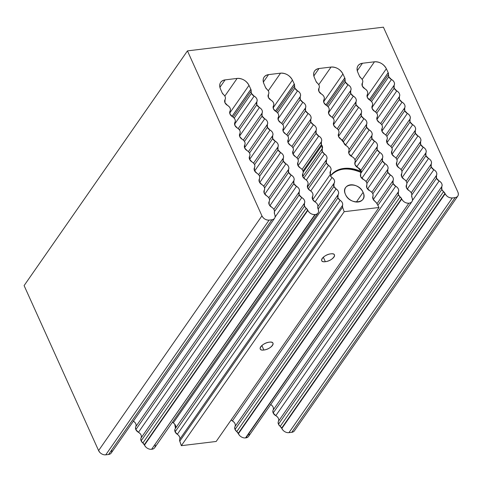 <?xml version="1.0" encoding="UTF-8"?>
<svg xmlns="http://www.w3.org/2000/svg" width="482" height="482" viewBox="0 0 482 482"><rect width="100%" height="100%" fill="white"/><g stroke="black" fill="none" stroke-linecap="round" stroke-linejoin="round"><path stroke-width="0.72" d="M325.344 261.69A6.989 3.025 155.7 0 0 332.08 258.918A6.989 3.025 155.7 0 0 334.442 254.894A6.989 3.025 155.7 0 0 330.803 253.851A6.989 3.025 155.7 0 0 324.067 256.623A6.989 3.025 155.7 0 0 321.705 260.642A6.989 3.025 155.7 0 0 325.344 261.69L323.332 257.225L325.344 261.69C317.578 262.847 323.374 254.526 330.803 253.851C338.569 252.689 332.773 261.009 325.344 261.69M263.877 350.01A6.989 3.025 155.7 0 0 270.613 347.239A6.989 3.025 155.7 0 0 272.975 343.214A6.989 3.025 155.7 0 0 269.336 342.172A6.989 3.025 155.7 0 0 262.6 344.943A6.989 3.025 155.7 0 0 260.238 348.968A6.989 3.025 155.7 0 0 263.877 350.01L261.865 345.546L263.877 350.01C256.111 351.173 261.907 342.847 269.336 342.172C277.096 341.009 271.306 349.329 263.877 350.01M345.504 194.487A10.435 7.616 34.8 0 0 354.029 201.621A10.435 7.616 34.8 0 0 362.862 199.379A10.435 7.616 34.8 0 0 363.091 192.354L356.355 202.036L363.091 192.354A10.435 7.616 34.8 0 0 354.565 185.221A10.435 7.616 34.8 0 0 345.733 187.462A10.435 7.616 34.8 0 0 345.504 194.487C339.967 183.491 358.638 181.232 363.091 192.354C368.628 203.35 349.956 205.609 345.504 194.487M344.793 77.97A3.934 2.874 34.8 0 0 344.763 77.915L325.886 105.04L344.763 77.915L342.925 73.999L344.793 77.97L325.928 105.07L344.793 77.97A3.934 2.874 34.8 0 1 345.046 79.819A4.657 3.404 34.8 0 0 345.347 82.012A4.657 3.404 34.8 0 0 348.04 84.76L328.483 112.86L348.04 84.76L345.347 82.012L328.109 106.781L345.347 82.012L344.793 77.97M388.221 72.716A3.934 2.874 34.8 0 0 388.191 72.662L369.314 99.786L388.191 72.662L386.353 68.745L388.221 72.716L369.357 99.816L388.221 72.716A3.934 2.874 34.8 0 1 388.474 74.565A4.657 3.404 34.8 0 0 388.775 76.759A4.657 3.404 34.8 0 0 391.468 79.5L371.911 107.606L391.468 79.5L388.775 76.759L371.538 101.527L388.775 76.759L388.221 72.716M250.875 89.339A3.934 2.874 34.8 0 0 250.845 89.278L231.969 116.409L250.845 89.278L249.001 85.362L250.875 89.339L232.011 116.439L250.875 89.339A3.934 2.874 34.8 0 1 251.128 91.188A4.657 3.404 34.8 0 0 251.429 93.375A4.657 3.404 34.8 0 0 254.122 96.123L234.565 124.223L254.122 96.123L251.429 93.375L234.192 118.15L251.429 93.375L250.875 89.339M294.303 84.079A3.934 2.874 34.8 0 0 294.273 84.025L275.397 111.149L294.273 84.025L292.435 80.108L294.303 84.079L275.439 111.179L294.303 84.079A3.934 2.874 34.8 0 1 294.556 85.935A4.657 3.404 34.8 0 0 294.857 88.122A4.657 3.404 34.8 0 0 297.551 90.869L277.993 118.97L297.551 90.869L294.857 88.122L277.62 112.89L294.857 88.122L294.303 84.079M372.893 196.367A4.657 3.404 34.8 0 0 373.032 199.078A4.657 3.404 34.8 0 0 375.044 201.416L373.032 199.078L372.893 196.367A4.657 3.404 34.8 0 0 369.827 190.794L366.892 187.932A4.657 3.404 34.8 0 0 369.827 190.794C372.472 192.3 373.49 194.156 372.893 196.367M239.626 435.535L238.391 433.752L401.747 199.036A5.905 4.314 34.8 0 0 408.875 203.199L245.525 437.915A5.905 4.314 -145.2 0 1 238.391 433.752L238.216 433.372L401.566 198.656L401.747 199.036L238.391 433.752L236.776 431.625A3.934 2.874 -145.2 0 1 238.216 433.372L401.566 198.656A3.934 2.874 34.8 0 0 400.126 196.909L236.776 431.625L235.047 429.492L398.397 194.776A4.657 3.404 34.8 0 0 400.126 196.909L236.776 431.625A4.657 3.404 -145.2 0 1 235.047 429.492A4.657 3.404 -145.2 0 1 235.017 426.57L398.367 191.854A4.657 3.404 34.8 0 0 395.716 186.227L232.366 420.937A4.657 3.404 -145.2 0 1 231.089 420.039L232.366 420.937A4.657 3.404 -145.2 0 1 235.017 426.57L398.367 191.854A4.657 3.404 34.8 0 0 398.397 194.776L235.047 429.492L234.728 427.371M283.055 430.275L281.825 428.498L445.175 193.782A5.905 4.314 34.8 0 0 452.303 197.945L288.953 432.661L291.761 432.318L455.116 197.608L452.303 197.945L288.953 432.661A5.905 4.314 -145.2 0 1 281.825 428.498L281.645 428.118L444.994 193.403L445.175 193.782L281.825 428.498L280.205 426.371A3.934 2.874 -145.2 0 1 281.645 428.118L444.994 193.403A3.934 2.874 34.8 0 0 443.554 191.655L280.205 426.371L278.476 424.238L441.825 189.522A4.657 3.404 34.8 0 0 443.554 191.655L280.205 426.371A4.657 3.404 -145.2 0 1 278.476 424.238A4.657 3.404 -145.2 0 1 278.445 421.31L441.795 186.6A4.657 3.404 34.8 0 0 439.144 180.967L275.794 415.683A4.657 3.404 -145.2 0 1 273.18 412.978L436.529 178.262A4.657 3.404 34.8 0 0 439.144 180.967L275.794 415.683A4.657 3.404 -145.2 0 1 278.445 421.31L441.795 186.6A4.657 3.404 34.8 0 0 441.825 189.522L278.476 424.238L278.156 422.118M145.703 446.898L144.473 445.115L307.823 210.399A5.905 4.314 34.8 0 0 314.957 214.568L151.601 449.278A5.905 4.314 -145.2 0 1 144.473 445.115L144.299 444.735L307.649 210.019L307.823 210.399L144.473 445.115L142.859 442.988A3.934 2.874 -145.2 0 1 144.299 444.735L307.649 210.019A3.934 2.874 34.8 0 0 306.209 208.272L142.859 442.988L141.13 440.855L304.479 206.139A4.657 3.404 34.8 0 0 306.209 208.272L142.859 442.988A4.657 3.404 -145.2 0 1 141.13 440.855A4.657 3.404 -145.2 0 1 141.093 437.933L304.449 203.217A4.657 3.404 34.8 0 0 301.798 197.59L138.448 432.306A4.657 3.404 -145.2 0 1 135.834 429.601L299.183 194.885A4.657 3.404 34.8 0 0 301.798 197.59L138.448 432.306A4.657 3.404 -145.2 0 1 141.093 437.933L304.449 203.217A4.657 3.404 34.8 0 0 304.479 206.139L141.13 440.855L140.81 438.734M179.587 440.518L181.346 445.681L216.177 441.47L379.015 207.489L216.177 441.47L181.346 445.681L344.184 211.7L379.015 207.489L376.605 203.103L379.015 207.489L344.184 211.7L342.594 207.218L179.756 441.199L181.346 445.681L344.184 211.7L342.594 207.218L342.545 205.35A3.934 2.874 34.8 0 0 342.594 207.218L179.756 441.199A3.934 2.874 -145.2 0 1 179.708 439.331L342.545 205.35C343.015 203.494 342.22 201.819 340.147 200.331L177.31 434.306A4.657 3.404 -145.2 0 1 179.708 439.331L342.545 205.35A4.657 3.404 34.8 0 0 340.147 200.331L337.948 197.867L338.129 194.626A4.657 3.404 34.8 0 0 338.201 194.523A4.657 3.404 34.8 0 0 336.105 188.926L333.906 186.468L334.08 183.226A4.657 3.404 34.8 0 0 334.159 183.124A4.657 3.404 34.8 0 0 332.062 177.527L330.441 176.032L330.953 175.297C338.051 167.393 348.173 166.17 361.307 171.622A4.657 3.404 34.8 0 0 358.06 167.76L355.126 164.898L354.993 162.187A4.657 3.404 34.8 0 0 351.926 156.614L348.992 153.746L348.854 151.041A4.657 3.404 34.8 0 0 346.197 145.672L343.835 142.738A4.657 3.404 34.8 0 0 341.081 139.292L343.835 142.738A3.934 2.874 34.8 0 0 346.197 145.672C348.564 147.221 349.45 149.01 348.854 151.041A4.657 3.404 34.8 0 0 348.992 153.746A4.657 3.404 34.8 0 0 351.926 156.614C354.565 158.114 355.589 159.976 354.993 162.187A4.657 3.404 34.8 0 0 355.126 164.898A4.657 3.404 34.8 0 0 358.06 167.76L361.307 171.622L360.795 172.357C347.661 166.905 337.539 168.128 330.441 176.032A29.529 21.563 -145.2 0 1 360.795 172.357L360.62 174.068A4.657 3.404 34.8 0 0 360.753 176.78L360.62 174.068A4.657 3.404 34.8 0 0 360.795 172.357L361.307 171.622A29.529 21.563 34.8 0 0 330.953 175.297L330.375 174.327L330.55 171.092A4.657 3.404 34.8 0 0 330.477 171.194A4.657 3.404 34.8 0 0 330.375 174.327L312.752 199.65L330.375 174.327A4.657 3.404 34.8 0 0 330.953 175.297L330.441 176.032A4.657 3.404 34.8 0 0 332.062 177.527C334.49 179.37 335.165 181.268 334.08 183.226A4.657 3.404 34.8 0 0 334.008 183.329A4.657 3.404 34.8 0 0 333.906 186.468L318.15 209.098L333.906 186.468A4.657 3.404 34.8 0 0 336.105 188.926C338.533 190.77 339.208 192.673 338.129 194.626A4.657 3.404 34.8 0 0 338.051 194.734A4.657 3.404 34.8 0 0 337.948 197.867L175.111 431.848L337.948 197.867A4.657 3.404 34.8 0 0 340.147 200.331L177.31 434.306A4.657 3.404 -145.2 0 1 175.111 431.848A4.657 3.404 -145.2 0 1 175.213 428.709A4.657 3.404 -145.2 0 1 175.285 428.606L337.978 194.842M318.951 88.278A4.657 3.404 34.8 0 0 318.891 91.357A4.657 3.404 34.8 0 0 321.44 94.026C324 95.725 324.844 97.623 323.958 99.72A4.657 3.404 34.8 0 0 323.928 102.744A4.657 3.404 34.8 0 0 326.404 105.371C328.917 107.082 329.73 108.962 328.851 111.023A4.657 3.404 34.8 0 0 328.82 114.053A4.657 3.404 34.8 0 0 331.297 116.68C333.809 118.385 334.622 120.271 333.743 122.332A4.657 3.404 34.8 0 0 333.713 125.356A4.657 3.404 34.8 0 0 336.189 127.983C338.701 129.694 339.515 131.58 338.635 133.641A4.657 3.404 34.8 0 0 338.605 136.665A4.657 3.404 34.8 0 0 341.081 139.292L338.605 136.665L338.635 133.641A4.657 3.404 34.8 0 0 336.189 127.983L333.713 125.356L333.743 122.332A4.657 3.404 34.8 0 0 331.297 116.68L328.82 114.053L328.851 111.023A4.657 3.404 34.8 0 0 326.404 105.371L323.928 102.744L323.958 99.72A4.657 3.404 34.8 0 0 321.44 94.026L318.891 91.357L318.951 88.278A4.657 3.404 34.8 0 0 317.409 83.163C319.301 84.892 319.813 86.597 318.951 88.278M406.525 184.913A4.657 3.404 34.8 0 0 406.495 187.944A4.657 3.404 34.8 0 0 408.971 190.571C411.104 191.944 412.02 193.589 411.718 195.505A4.657 3.404 34.8 0 0 408.971 190.571L406.495 187.944L406.525 184.913A4.657 3.404 34.8 0 0 404.079 179.262C406.591 180.973 407.404 182.859 406.525 184.913M362.38 83.025A4.657 3.404 34.8 0 0 362.319 86.097A4.657 3.404 34.8 0 0 364.868 88.766C367.429 90.471 368.272 92.369 367.386 94.46A4.657 3.404 34.8 0 0 367.356 97.491A4.657 3.404 34.8 0 0 369.833 100.117C372.345 101.829 373.158 103.708 372.279 105.769A4.657 3.404 34.8 0 0 372.249 108.793A4.657 3.404 34.8 0 0 374.725 111.42C377.237 113.131 378.051 115.017 377.171 117.078A4.657 3.404 34.8 0 0 377.141 120.102A4.657 3.404 34.8 0 0 379.617 122.729C382.13 124.44 382.943 126.326 382.063 128.381A4.657 3.404 34.8 0 0 382.033 131.411A4.657 3.404 34.8 0 0 384.509 134.038C387.022 135.743 387.835 137.629 386.956 139.69A4.657 3.404 34.8 0 0 386.926 142.714A4.657 3.404 34.8 0 0 389.402 145.341C391.914 147.052 392.728 148.938 391.848 150.999A4.657 3.404 34.8 0 0 391.818 154.023A4.657 3.404 34.8 0 0 394.294 156.65C396.807 158.361 397.62 160.241 396.74 162.301A4.657 3.404 34.8 0 0 396.71 165.326A4.657 3.404 34.8 0 0 399.186 167.959C401.699 169.664 402.512 171.55 401.633 173.61A4.657 3.404 34.8 0 0 401.602 176.635A4.657 3.404 34.8 0 0 404.079 179.262L401.602 176.635L401.633 173.61A4.657 3.404 34.8 0 0 399.186 167.959L396.71 165.326L396.74 162.301A4.657 3.404 34.8 0 0 394.294 156.65L391.818 154.023L391.848 150.999A4.657 3.404 34.8 0 0 389.402 145.341L386.926 142.714L386.956 139.69A4.657 3.404 34.8 0 0 384.509 134.038L382.033 131.411L382.063 128.381A4.657 3.404 34.8 0 0 379.617 122.729L377.141 120.102L377.171 117.078A4.657 3.404 34.8 0 0 374.725 111.42L372.249 108.793L372.279 105.769A4.657 3.404 34.8 0 0 369.833 100.117L367.356 97.491L367.386 94.46A4.657 3.404 34.8 0 0 364.868 88.766L362.319 86.097L362.38 83.025A4.657 3.404 34.8 0 0 360.837 77.909C362.729 79.638 363.241 81.338 362.38 83.025M269.179 201.536A4.657 3.404 34.8 0 0 269.149 204.561A4.657 3.404 34.8 0 0 271.625 207.188C273.758 208.561 274.674 210.206 274.372 212.128A4.657 3.404 34.8 0 0 271.625 207.188L269.149 204.561L269.179 201.536A4.657 3.404 34.8 0 0 266.733 195.885C269.239 197.59 270.059 199.476 269.179 201.536M225.034 99.641A4.657 3.404 34.8 0 0 224.974 102.72A4.657 3.404 34.8 0 0 227.522 105.389C230.083 107.094 230.926 108.992 230.041 111.083A4.657 3.404 34.8 0 0 230.01 114.107A4.657 3.404 34.8 0 0 232.487 116.734C234.999 118.445 235.812 120.331 234.933 122.392A4.657 3.404 34.8 0 0 234.903 125.416A4.657 3.404 34.8 0 0 237.379 128.043C239.891 129.754 240.705 131.634 239.825 133.695A4.657 3.404 34.8 0 0 239.795 136.719A4.657 3.404 34.8 0 0 242.271 139.346C244.784 141.057 245.597 142.943 244.717 145.004A4.657 3.404 34.8 0 0 244.687 148.028A4.657 3.404 34.8 0 0 247.164 150.655C249.676 152.366 250.489 154.252 249.61 156.307A4.657 3.404 34.8 0 0 249.58 159.337A4.657 3.404 34.8 0 0 252.056 161.964C254.568 163.669 255.382 165.555 254.502 167.615A4.657 3.404 34.8 0 0 254.472 170.64A4.657 3.404 34.8 0 0 256.948 173.267C259.455 174.978 260.274 176.864 259.394 178.924A4.657 3.404 34.8 0 0 259.364 181.949A4.657 3.404 34.8 0 0 261.84 184.576C264.347 186.287 265.166 188.167 264.287 190.227A4.657 3.404 34.8 0 0 264.257 193.258A4.657 3.404 34.8 0 0 266.733 195.885L264.257 193.258L264.287 190.227A4.657 3.404 34.8 0 0 261.84 184.576L259.364 181.949L259.394 178.924A4.657 3.404 34.8 0 0 256.948 173.267L254.472 170.64L254.502 167.615A4.657 3.404 34.8 0 0 252.056 161.964L249.58 159.337L249.61 156.307A4.657 3.404 34.8 0 0 247.164 150.655L244.687 148.028L244.717 145.004A4.657 3.404 34.8 0 0 242.271 139.346L239.795 136.719L239.825 133.695A4.657 3.404 34.8 0 0 237.379 128.043L234.903 125.416L234.933 122.392A4.657 3.404 34.8 0 0 232.487 116.734L230.01 114.107L230.041 111.083A4.657 3.404 34.8 0 0 227.522 105.389L224.974 102.72L225.034 99.641A4.657 3.404 34.8 0 0 223.491 94.532C225.377 96.255 225.895 97.96 225.034 99.641M312.607 196.282A4.657 3.404 34.8 0 0 312.577 199.307A4.657 3.404 34.8 0 0 315.053 201.934C317.186 203.308 318.102 204.952 317.801 206.874A4.657 3.404 34.8 0 0 315.053 201.934L312.577 199.307L312.607 196.282A4.657 3.404 34.8 0 0 310.161 190.625C312.667 192.336 313.487 194.222 312.607 196.282M268.462 94.388A4.657 3.404 34.8 0 0 268.402 97.466A4.657 3.404 34.8 0 0 270.95 100.135C273.511 101.835 274.354 103.732 273.469 105.829A4.657 3.404 34.8 0 0 273.439 108.854A4.657 3.404 34.8 0 0 275.915 111.481C278.427 113.192 279.241 115.078 278.361 117.132A4.657 3.404 34.8 0 0 278.331 120.163A4.657 3.404 34.8 0 0 280.807 122.79C283.32 124.495 284.133 126.38 283.253 128.441A4.657 3.404 34.8 0 0 283.223 131.465A4.657 3.404 34.8 0 0 285.699 134.092C288.212 135.804 289.025 137.689 288.146 139.75A4.657 3.404 34.8 0 0 288.115 142.774A4.657 3.404 34.8 0 0 290.592 145.401C293.104 147.112 293.918 148.992 293.038 151.053A4.657 3.404 34.8 0 0 293.008 154.077A4.657 3.404 34.8 0 0 295.484 156.71C297.997 158.415 298.81 160.301 297.93 162.362A4.657 3.404 34.8 0 0 297.9 165.386A4.657 3.404 34.8 0 0 300.376 168.013C302.889 169.724 303.702 171.61 302.823 173.665A4.657 3.404 34.8 0 0 302.792 176.695A4.657 3.404 34.8 0 0 305.269 179.322C307.781 181.033 308.594 182.913 307.715 184.974A4.657 3.404 34.8 0 0 307.685 187.998A4.657 3.404 34.8 0 0 310.161 190.625L307.685 187.998L307.715 184.974A4.657 3.404 34.8 0 0 305.269 179.322L302.792 176.695L302.823 173.665A4.657 3.404 34.8 0 0 300.376 168.013L297.9 165.386L297.93 162.362A4.657 3.404 34.8 0 0 295.484 156.71L293.008 154.077L293.038 151.053A4.657 3.404 34.8 0 0 290.592 145.401L288.115 142.774L288.146 139.75A4.657 3.404 34.8 0 0 285.699 134.092L283.223 131.465L283.253 128.441A4.657 3.404 34.8 0 0 280.807 122.79L278.331 120.163L278.361 117.132A4.657 3.404 34.8 0 0 275.915 111.481L273.439 108.854L273.469 105.829A4.657 3.404 34.8 0 0 270.95 100.135L268.402 97.466L268.462 94.388A4.657 3.404 34.8 0 0 266.92 89.278C268.805 91.002 269.324 92.707 268.462 94.388M366.754 185.221A4.657 3.404 34.8 0 0 366.892 187.932L366.754 185.221A4.657 3.404 34.8 0 0 363.687 179.641L360.753 176.78A4.657 3.404 34.8 0 0 363.687 179.641C366.332 181.148 367.356 183.009 366.754 185.221M333.309 118.494L350.733 93.454A4.657 3.404 34.8 0 0 353.348 96.159L333.484 124.711L353.348 96.159L350.733 93.454L333.309 118.494M411.923 201.675A5.905 4.314 34.8 0 0 412.092 197.783C413.068 200.729 412.128 202.518 409.272 203.151A5.905 4.314 34.8 0 0 411.923 201.675L248.573 436.391A5.905 4.314 -145.2 0 1 245.916 437.867L408.875 203.199C405.766 203.284 403.392 201.898 401.747 199.036L398.397 194.776L398.367 191.854C399.15 189.745 398.271 187.866 395.716 186.227L393.101 183.515L393.071 180.593L376.96 203.747L393.071 180.593A4.657 3.404 34.8 0 0 393.101 183.515L377.87 205.404L393.101 183.515A4.657 3.404 34.8 0 0 395.716 186.227L232.366 420.937C234.921 422.581 235.8 424.461 235.017 426.57M376.737 113.234L394.162 88.2A4.657 3.404 34.8 0 0 396.776 90.905L376.912 119.458L396.776 90.905L394.162 88.2L376.737 113.234M239.391 129.857L256.816 104.823A4.657 3.404 34.8 0 0 259.43 107.528L239.56 136.075L259.43 107.528L256.816 104.823L239.391 129.857M282.82 124.603L300.244 99.563A4.657 3.404 34.8 0 0 302.859 102.268L282.988 130.821L302.859 102.268L300.244 99.563L282.82 124.603M173.701 423.208L173.267 422.907L336.105 188.926L173.267 422.907A4.657 3.404 -145.2 0 1 172.405 422.25L173.267 422.907A4.657 3.404 -145.2 0 1 175.46 428.353L174.707 424.166M338.382 130.074L356.029 104.715A4.657 3.404 34.8 0 0 358.644 107.42L338.491 136.382L358.644 107.42L356.029 104.715L338.382 130.074M372.815 193.794L387.805 172.261A4.657 3.404 34.8 0 0 390.42 174.966L373.291 199.578L390.42 174.966L387.805 172.261L372.815 193.794M381.81 124.82L399.458 99.461A4.657 3.404 34.8 0 0 402.072 102.166L381.919 131.122L402.072 102.166L399.458 99.461L381.81 124.82M411.809 194.915L431.233 167.007A4.657 3.404 34.8 0 0 433.848 169.712L412.435 200.482L433.848 169.712L431.233 167.007L411.809 194.915M244.458 141.437L262.112 116.078A4.657 3.404 34.8 0 0 264.726 118.783L244.573 147.745L264.726 118.783L262.112 116.078L244.458 141.437M274.463 211.538L293.887 183.624A4.657 3.404 34.8 0 0 296.502 186.329L275.089 217.099L296.502 186.329L293.887 183.624L274.463 211.538M287.887 136.183L305.54 110.824A4.657 3.404 34.8 0 0 308.155 113.529L288.001 142.491L308.155 113.529L305.54 110.824L287.887 136.183M332.062 177.527L315.065 201.946L332.062 177.527M343.437 141.672L361.325 115.969A4.657 3.404 34.8 0 0 363.94 118.674L345.486 145.196L363.94 118.674L361.325 115.969L343.437 141.672M366.916 183.413L382.509 161A4.657 3.404 34.8 0 0 385.124 163.711L367.537 188.986L385.124 163.711L382.509 161L366.916 183.413M386.865 136.418L404.753 110.715A4.657 3.404 34.8 0 0 407.368 113.421L386.95 142.762L407.368 113.421L404.753 110.715L386.865 136.418M406.898 183.106L425.937 155.746A4.657 3.404 34.8 0 0 428.552 158.451L407.224 189.101L428.552 158.451L425.937 155.746L406.898 183.106M249.519 153.035L267.408 127.338A4.657 3.404 34.8 0 0 270.022 130.044L249.604 159.385L270.022 130.044L267.408 127.338L249.519 153.035M269.552 199.723L288.591 172.369A4.657 3.404 34.8 0 0 291.206 175.074L269.878 205.724L291.206 175.074L288.591 172.369L269.552 199.723M292.948 147.781L310.836 122.079A4.657 3.404 34.8 0 0 313.451 124.784L293.032 154.126L313.451 124.784L310.836 122.079L292.948 147.781M308.233 188.932L326.332 162.928A4.657 3.404 34.8 0 0 328.531 165.386L310.715 190.98L328.531 165.386L326.332 162.928L308.233 188.932M348.721 152.951L366.621 127.23A4.657 3.404 34.8 0 0 369.236 129.935L351.029 156.102L369.236 129.935L366.621 127.23L348.721 152.951M360.825 173.291L377.213 149.745A4.657 3.404 34.8 0 0 379.828 152.451L361.825 178.322L379.828 152.451L377.213 149.745L360.825 173.291M391.908 148.04L410.049 121.976A4.657 3.404 34.8 0 0 412.664 124.681L391.999 154.379L412.664 124.681L410.049 121.976L391.908 148.04M401.934 171.375L420.641 144.492A4.657 3.404 34.8 0 0 423.256 147.197L402.139 177.545L423.256 147.197L420.641 144.492L401.934 171.375M254.562 164.657L272.704 138.593A4.657 3.404 34.8 0 0 275.318 141.298L254.653 170.996L275.318 141.298L272.704 138.593L254.562 164.657M264.582 187.992L283.296 161.108A4.657 3.404 34.8 0 0 285.91 163.814L264.787 194.162L285.91 163.814L283.296 161.108L264.582 187.992M297.99 159.403L316.132 133.339A4.657 3.404 34.8 0 0 318.747 136.045L298.081 165.742L318.747 136.045L316.132 133.339L297.99 159.403M303.768 178.135L322.289 151.523A4.657 3.404 34.8 0 0 324.488 153.987L306.329 180.075L324.488 153.987L322.289 151.523L303.768 178.135M354.77 163.121L371.917 138.485A4.657 3.404 34.8 0 0 374.532 141.19L356.662 166.874L374.532 141.19L371.917 138.485L354.77 163.121M396.933 159.687L415.345 133.231A4.657 3.404 34.8 0 0 417.96 135.936L397.06 165.971L417.96 135.936L415.345 133.231L396.933 159.687M259.587 176.31L278 149.854A4.657 3.404 34.8 0 0 280.614 152.559L259.714 182.588L280.614 152.559L278 149.854L259.587 176.31M303.015 171.056L321.428 144.594A4.657 3.404 34.8 0 0 321.88 145.395L303.214 172.213L321.88 145.395L321.428 144.594L303.015 171.056M321.398 141.672A4.657 3.404 34.8 0 0 321.428 144.594L321.398 141.672A4.657 3.404 34.8 0 0 318.747 136.045C321.301 137.689 322.181 139.563 321.398 141.672L302.081 169.429L321.398 141.672M277.969 146.926A4.657 3.404 34.8 0 0 278 149.854L277.969 146.926A4.657 3.404 34.8 0 0 275.318 141.298C277.873 142.943 278.753 144.823 277.969 146.926L258.653 174.683L277.969 146.926M415.315 130.309A4.657 3.404 34.8 0 0 415.345 133.231L415.315 130.309A4.657 3.404 34.8 0 0 412.664 124.681C415.219 126.326 416.099 128.2 415.315 130.309L395.999 158.06L415.315 130.309M371.887 135.562A4.657 3.404 34.8 0 0 371.917 138.485L371.887 135.562A4.657 3.404 34.8 0 0 369.236 129.935C371.791 131.58 372.67 133.454 371.887 135.562L354.999 159.831L371.887 135.562M322.277 148.57A3.934 2.874 34.8 0 0 321.88 145.395L322.277 148.57A4.657 3.404 34.8 0 0 322.289 151.523L322.277 148.57L302.756 176.611L322.277 148.57M283.265 158.186A4.657 3.404 34.8 0 0 280.614 152.559C283.169 154.204 284.049 156.078 283.265 158.186A4.657 3.404 34.8 0 0 283.296 161.108L283.265 158.186L263.738 186.239L283.265 158.186M420.611 141.569A4.657 3.404 34.8 0 0 417.96 135.936C420.515 137.581 421.395 139.461 420.611 141.569A4.657 3.404 34.8 0 0 420.641 144.492L420.611 141.569L401.09 169.616L420.611 141.569M377.183 146.823A4.657 3.404 34.8 0 0 374.532 141.19C377.087 142.835 377.966 144.714 377.183 146.823A4.657 3.404 34.8 0 0 377.213 149.745L377.183 146.823L360.837 170.309L377.183 146.823M316.102 130.417A4.657 3.404 34.8 0 0 316.132 133.339L316.102 130.417A4.657 3.404 34.8 0 0 313.451 124.784C316.005 126.429 316.885 128.308 316.102 130.417L296.978 157.885L316.102 130.417M272.667 135.671A4.657 3.404 34.8 0 0 272.704 138.593L272.667 135.671A4.657 3.404 34.8 0 0 270.022 130.044C272.577 131.688 273.457 133.562 272.667 135.671L253.55 163.139L272.667 135.671M410.019 119.054A4.657 3.404 34.8 0 0 410.049 121.976L410.019 119.054A4.657 3.404 34.8 0 0 407.368 113.421C409.923 115.065 410.803 116.945 410.019 119.054L390.902 146.522L410.019 119.054M366.591 124.308A4.657 3.404 34.8 0 0 366.621 127.23L366.591 124.308A4.657 3.404 34.8 0 0 363.94 118.674C366.495 120.319 367.374 122.199 366.591 124.308L349.058 149.498L366.591 124.308M326.507 159.687A4.657 3.404 34.8 0 0 326.585 159.584A4.657 3.404 34.8 0 0 324.488 153.987C326.917 155.831 327.591 157.735 326.507 159.687A4.657 3.404 34.8 0 0 326.435 159.789A4.657 3.404 34.8 0 0 326.332 162.928L326.507 159.687M288.561 169.441A4.657 3.404 34.8 0 0 285.91 163.814C288.465 165.459 289.345 167.338 288.561 169.441A4.657 3.404 34.8 0 0 288.591 172.369L288.561 169.441L268.817 197.807L288.561 169.441M425.907 152.824A4.657 3.404 34.8 0 0 423.256 147.197C425.811 148.842 426.691 150.715 425.907 152.824A4.657 3.404 34.8 0 0 425.937 155.746L425.907 152.824L406.163 181.19L425.907 152.824M382.479 158.078A4.657 3.404 34.8 0 0 379.828 152.451C382.383 154.095 383.262 155.969 382.479 158.078A4.657 3.404 34.8 0 0 382.509 161L382.479 158.078L366.097 181.612L382.479 158.078M326.435 159.789L307.402 187.137L326.362 159.897M310.806 119.156A4.657 3.404 34.8 0 0 310.836 122.079L310.806 119.156A4.657 3.404 34.8 0 0 308.155 113.529C310.709 115.174 311.589 117.048 310.806 119.156L291.869 146.359L310.806 119.156M267.371 124.41A4.657 3.404 34.8 0 0 267.408 127.338L267.371 124.41A4.657 3.404 34.8 0 0 264.726 118.783C267.275 120.428 268.161 122.308 267.371 124.41L248.441 151.613L267.371 124.41M404.723 107.793A4.657 3.404 34.8 0 0 404.753 110.715L404.723 107.793A4.657 3.404 34.8 0 0 402.072 102.166C404.627 103.811 405.507 105.685 404.723 107.793L385.793 134.996L404.723 107.793M361.295 113.047A4.657 3.404 34.8 0 0 361.325 115.969L361.295 113.047A4.657 3.404 34.8 0 0 358.644 107.42C361.199 109.065 362.078 110.938 361.295 113.047L342.365 140.25L361.295 113.047M330.55 171.092A4.657 3.404 34.8 0 0 330.628 170.983A4.657 3.404 34.8 0 0 328.531 165.386C330.959 167.236 331.634 169.134 330.55 171.092M293.857 180.702A4.657 3.404 34.8 0 0 291.206 175.074C293.761 176.719 294.641 178.593 293.857 180.702A4.657 3.404 34.8 0 0 293.887 183.624L293.857 180.702L273.884 209.399L293.857 180.702M431.203 164.085A4.657 3.404 34.8 0 0 428.552 158.451C431.107 160.096 431.986 161.976 431.203 164.085A4.657 3.404 34.8 0 0 431.233 167.007L431.203 164.085L411.23 192.776L431.203 164.085M387.775 169.339A4.657 3.404 34.8 0 0 385.124 163.711C387.679 165.35 388.558 167.23 387.775 169.339A4.657 3.404 34.8 0 0 387.805 172.261L387.775 169.339L371.821 192.258L387.775 169.339M305.51 107.902A4.657 3.404 34.8 0 0 305.54 110.824L305.51 107.902A4.657 3.404 34.8 0 0 302.859 102.268C305.413 103.913 306.293 105.793 305.51 107.902L286.754 134.846L305.51 107.902M262.075 113.156A4.657 3.404 34.8 0 0 262.112 116.078L262.075 113.156A4.657 3.404 34.8 0 0 259.43 107.528C261.979 109.173 262.865 111.047 262.075 113.156L243.326 140.099L262.075 113.156M399.427 96.533A4.657 3.404 34.8 0 0 399.458 99.461L399.427 96.533A4.657 3.404 34.8 0 0 396.776 90.905C399.331 92.55 400.211 94.43 399.427 96.533L380.672 123.482L399.427 96.533M355.999 101.792A4.657 3.404 34.8 0 0 356.029 104.715L355.999 101.792A4.657 3.404 34.8 0 0 353.348 96.159C355.903 97.804 356.782 99.684 355.999 101.792L337.243 128.736L355.999 101.792M133.381 421.178A4.657 3.404 -145.2 0 1 135.797 426.672L299.153 191.963A4.657 3.404 34.8 0 0 296.502 186.329C299.057 187.974 299.937 189.854 299.153 191.963A4.657 3.404 34.8 0 0 299.183 194.885L135.834 429.601A4.657 3.404 -145.2 0 1 135.797 426.672L299.153 191.963L299.183 194.885L301.798 197.59C304.353 199.235 305.233 201.108 304.449 203.217L304.479 206.139L307.823 210.399C309.474 213.261 311.848 214.653 314.957 214.568L315.349 214.52A5.905 4.314 34.8 0 0 318.006 213.038A5.905 4.314 34.8 0 0 318.174 209.146L318.012 208.766L318.174 209.146C319.15 212.092 318.21 213.881 315.349 214.52L151.601 449.278M270.727 404.555A4.657 3.404 -145.2 0 1 273.149 410.055L436.499 175.34A4.657 3.404 34.8 0 0 433.848 169.712C436.403 171.357 437.282 173.231 436.499 175.34A4.657 3.404 34.8 0 0 436.529 178.262L273.18 412.978A4.657 3.404 -145.2 0 1 273.149 410.055L436.499 175.34L436.529 178.262L439.144 180.967C441.699 182.612 442.578 184.492 441.795 186.6L441.825 189.522L445.175 193.782C446.82 196.644 449.194 198.03 452.303 197.945L455.116 197.608A5.905 4.314 34.8 0 0 457.773 196.126A5.905 4.314 34.8 0 0 457.9 192.149C458.936 195.132 458.008 196.951 455.116 197.608L291.761 432.318L288.953 432.661M393.071 180.593A4.657 3.404 34.8 0 0 390.42 174.966C392.975 176.611 393.854 178.485 393.071 180.593M317.867 206.525L333.936 183.437M300.244 96.587A4.657 3.404 34.8 0 0 300.244 99.563L300.244 96.587A4.657 3.404 34.8 0 0 297.551 90.869C300.184 92.532 301.081 94.442 300.244 96.587L281.627 123.338L300.244 96.587M256.816 101.841A4.657 3.404 34.8 0 0 256.816 104.823L256.816 101.841A4.657 3.404 34.8 0 0 254.122 96.123C256.755 97.786 257.653 99.696 256.816 101.841L238.198 128.592L256.816 101.841M394.162 85.224A4.657 3.404 34.8 0 0 394.162 88.2L394.162 85.224A4.657 3.404 34.8 0 0 391.468 79.5C394.101 81.169 394.999 83.073 394.162 85.224L375.544 111.975L394.162 85.224M350.733 90.477A4.657 3.404 34.8 0 0 350.733 93.454L350.733 90.477A4.657 3.404 34.8 0 0 348.04 84.76C350.673 86.423 351.571 88.333 350.733 90.477L332.116 117.228L350.733 90.477M276.511 111.86L294.556 85.935L276.511 111.86M233.083 117.12L251.128 91.188L233.083 117.12M370.429 100.497L388.474 74.565L370.429 100.497M327.001 105.751L345.046 79.819L327.001 105.751M265.54 87.501A3.934 2.874 34.8 0 0 266.92 89.278L265.54 87.501L263.841 83.567L265.54 87.501M317.801 206.874A3.934 2.874 34.8 0 0 318.012 208.766L317.801 206.874M222.112 92.755A3.934 2.874 34.8 0 0 223.491 94.532L222.112 92.755L220.407 88.821L222.112 92.755M274.372 212.128A3.934 2.874 34.8 0 0 274.577 214.02L274.372 212.128M359.458 76.138A3.934 2.874 34.8 0 0 360.837 77.909L359.458 76.138L357.758 72.204L359.458 76.138M411.718 195.505A3.934 2.874 34.8 0 0 411.929 197.403L411.718 195.505M316.029 81.392A3.934 2.874 34.8 0 0 317.409 83.163L316.029 81.392L314.33 77.457L316.029 81.392M376.605 203.103A3.934 2.874 34.8 0 0 375.044 201.416L376.605 203.103M273.125 107.848L292.435 80.108A9.845 7.188 34.8 0 0 280.554 73.168L268.269 90.815L280.554 73.168L268.54 74.62L280.554 73.168C285.73 73.023 289.688 75.337 292.435 80.108L273.125 107.848M229.697 113.101L249.001 85.362A9.845 7.188 34.8 0 0 237.126 78.421L224.841 96.069L237.126 78.421L225.112 79.873L237.126 78.421C242.301 78.277 246.26 80.59 249.001 85.362L229.697 113.101M105.757 454.827L108.57 454.49L271.92 219.774L269.107 220.111L105.757 454.827A5.905 4.314 -145.2 0 1 98.593 450.58L261.943 215.864A5.905 4.314 34.8 0 0 269.107 220.111L105.757 454.827L108.57 454.49L271.92 219.774A5.905 4.314 34.8 0 0 274.577 218.292A5.905 4.314 34.8 0 0 274.746 214.406C275.722 217.346 274.782 219.135 271.92 219.774L269.107 220.111C265.956 220.19 263.57 218.774 261.943 215.864L187.45 50.881L24.1 285.597L98.593 450.58L261.943 215.864L187.45 50.881L383.407 27.173L457.9 192.149L383.407 27.173L187.45 50.881L24.1 285.597L98.593 450.58L99.81 452.387M367.043 96.484L386.353 68.745A9.845 7.188 34.8 0 0 374.472 61.798L362.187 79.452L374.472 61.798L362.464 63.256L374.472 61.798C379.647 61.66 383.612 63.973 386.353 68.745L367.043 96.484M323.615 101.738L342.925 73.999A9.845 7.188 34.8 0 0 331.044 67.058L318.759 84.705L331.044 67.058L319.036 68.51L331.044 67.058C336.219 66.914 340.184 69.227 342.925 73.999L323.615 101.738M263.341 82.091L268.54 74.62A9.845 7.188 34.8 0 0 264.118 77.084A9.845 7.188 34.8 0 0 263.841 83.567C262.214 78.662 263.781 75.68 268.54 74.62L263.341 82.091M318.006 213.038L154.656 447.754A5.905 4.314 -145.2 0 1 151.999 449.23L153.722 448.646M219.913 87.344L225.112 79.873A9.845 7.188 34.8 0 0 220.69 82.338A9.845 7.188 34.8 0 0 220.407 88.821C218.786 83.916 220.352 80.934 225.112 79.873L219.913 87.344M274.577 218.292L111.228 453.008A5.905 4.314 -145.2 0 1 108.57 454.49L110.294 453.899M457.773 196.126L294.418 430.842A5.905 4.314 -145.2 0 1 291.761 432.318L293.502 431.721M357.258 70.727L362.464 63.256A9.845 7.188 34.8 0 0 358.036 65.721A9.845 7.188 34.8 0 0 357.758 72.204C356.132 67.299 357.698 64.317 362.464 63.256L357.258 70.727M313.83 75.981L319.036 68.51A9.845 7.188 34.8 0 0 314.607 70.975A9.845 7.188 34.8 0 0 314.33 77.457C312.704 72.553 314.27 69.571 319.036 68.51L313.83 75.981M179.563 440.223L179.678 439.409M179.557 436.879L178.581 435.373M177.527 434.451L175.111 431.848L174.858 429.456M175.165 428.781L338.045 194.74M155.12 444.747L155.246 445.742M155.24 445.946L154.861 447.417M141.093 437.933C141.883 435.824 140.997 433.951 138.448 432.306L135.834 429.601L135.514 427.48M135.797 426.672C136.587 424.564 135.701 422.69 133.153 421.045M111.691 450.007L111.818 450.995M111.812 451.2L111.432 452.676M278.445 421.31C279.229 419.207 278.349 417.328 275.794 415.683L273.18 412.978L272.86 410.857M273.149 410.055C273.933 407.947 273.053 406.073 270.498 404.428M249.037 433.384L249.164 434.378M249.164 434.577L248.778 436.053M247.64 437.276L245.525 437.915M334.002 183.341L317.867 206.519"/></g></svg>
